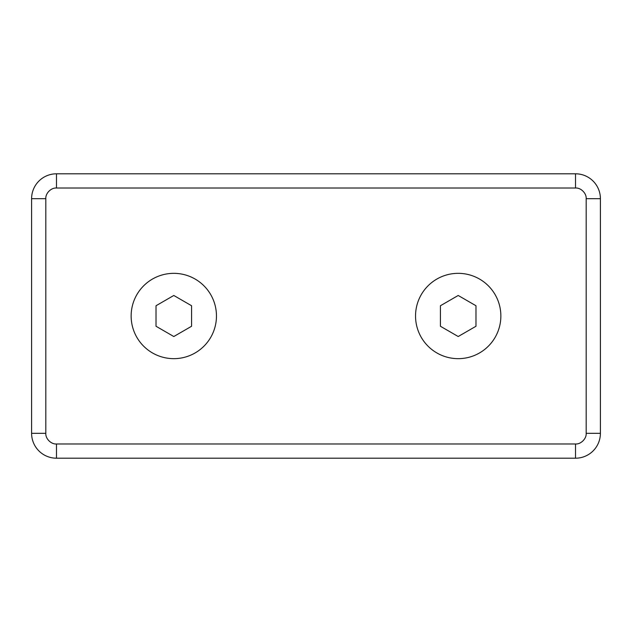 <?xml version="1.0" encoding="UTF-8"?>
<svg xmlns="http://www.w3.org/2000/svg" width="632" height="632" viewBox="0 0 632 632"><rect width="100%" height="100%" fill="white"/><g stroke="black" fill="none" stroke-linecap="round" stroke-linejoin="round"><path stroke-width="0.95" d="M458.2 358.66A42.66 42.66 0 0 1 415.54 316A42.66 42.66 0 0 1 458.2 273.34A42.66 42.66 0 0 1 500.86 316A42.66 42.66 0 0 1 458.2 358.66M216.46 316A42.66 42.66 0 0 1 173.8 358.66A42.66 42.66 0 0 1 131.14 316A42.66 42.66 0 0 1 173.8 273.34A42.66 42.66 0 0 1 216.46 316M56.485 443.98C51.176 444.399 45.401 438.719 45.82 433.315L31.6 433.315A24.885 24.885 0 0 0 56.485 458.2L575.515 458.2L575.515 443.98L56.485 443.98L56.485 458.2A24.885 24.885 0 0 1 31.6 433.315L31.6 198.685A24.885 24.885 0 0 1 56.485 173.8L575.515 173.8A24.885 24.885 0 0 1 600.4 198.685L600.4 433.315A24.885 24.885 0 0 1 575.515 458.2A24.885 24.885 0 0 0 600.4 433.315L586.18 433.315C586.599 438.624 580.919 444.399 575.515 443.98M475.975 305.738L475.975 326.262L458.2 336.524L440.425 326.262L440.425 305.738L458.2 295.476L475.975 305.738M191.575 305.738L191.575 326.262L173.8 336.524L156.025 326.262L156.025 305.738L173.8 295.476L191.575 305.738M45.82 433.315L45.82 198.685L31.6 198.685A24.885 24.885 0 0 1 56.485 173.8L56.485 188.02L575.515 188.02L575.515 173.8A24.885 24.885 0 0 1 600.4 198.685L586.18 198.685L586.18 433.315M45.82 198.685C45.401 193.376 51.081 187.601 56.485 188.02M575.515 188.02C580.824 187.601 586.599 193.281 586.18 198.685"/></g></svg>
